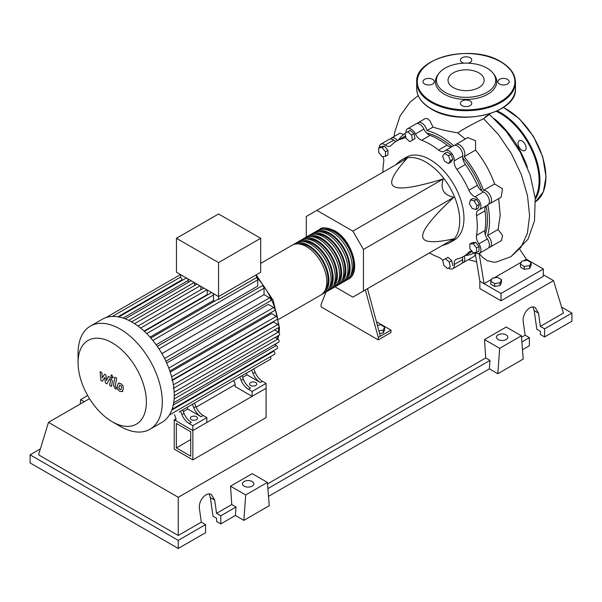 <?xml version="1.0" encoding="UTF-8"?>
<svg xmlns="http://www.w3.org/2000/svg" width="602" height="602" viewBox="0 0 602 602"><rect width="100%" height="100%" fill="white"/><g stroke="black" fill="none" stroke-linecap="round" stroke-linejoin="round"><path stroke-width="0.9" d="M176.341 447.903L176.341 423.469L190.736 431.777L190.736 456.211L176.341 447.903L190.736 439.595M174.226 449.13L174.226 419.797L192.851 430.55L192.851 459.875L174.226 449.13M235.179 384.61L196.139 407.148M175.919 418.826L174.226 419.797M192.851 459.875L266.076 417.6L266.076 388.275L192.851 430.55L175.919 420.775L175.919 418.337L174.452 414.665M485.287 234.599A66.122 38.174 -120 0 0 487.439 219.647A66.122 38.174 -120 0 0 486.07 205.892M481.954 191.097A66.122 38.174 -120 0 0 462.66 157.686M451.906 146.722A66.122 38.174 -120 0 0 426.66 133.05M442.139 245.571L446.827 244.013A47.889 27.647 -120 0 0 449.814 242.674A47.889 27.647 -120 0 0 459.732 220.753A47.889 27.647 -120 0 0 438.828 172.556A47.889 27.647 -120 0 0 401.925 159.733A47.889 27.647 -120 0 0 399.269 161.645L395.574 164.925M401.925 159.733L406.154 157.288A47.889 27.647 60 0 1 443.057 170.118A47.889 27.647 60 0 1 463.961 218.308A47.889 27.647 60 0 1 454.043 240.228L449.814 242.674M334.99 286.808L352.855 297.125L363.435 291.014L363.435 249.469L352.855 231.138L443.26 178.945C440.062 188.938 443.584 195.048 453.84 197.268C432.823 216.916 422.438 229.836 422.694 236.029C422.438 242.508 432.823 243.441 453.84 238.813L443.26 244.924M377.409 325.321L380.735 324.809L384.648 327.067L383.218 330.144L378.899 330.814M383.218 330.144L383.218 332.981L384.648 329.896L384.648 327.067M383.218 332.981L379.636 333.538M365.361 289.901L378.252 337.444L390.946 330.114L376.438 321.739M378.252 337.444L378.252 339.889L390.946 332.56L390.946 330.114M378.252 339.889L321.107 306.9L321.107 304.454L326.043 291.94M380.366 336.225L367.483 288.674M363.435 249.469L453.84 197.268M363.435 291.014L453.84 238.813M352.855 231.138L316.87 210.369L306.29 216.479L306.29 237.098M316.87 210.369L407.283 158.168C392.767 174.061 388.38 183.52 394.122 186.537C399.352 189.856 415.734 187.32 443.26 178.945M476.965 205.696L475.956 209.473L472.179 208.465L469.409 203.672L470.425 199.902L474.203 200.91L476.965 205.696L479.425 204.281L478.409 208.059L475.956 209.473M474.203 200.91L476.656 199.495L472.879 198.479L470.425 199.902M476.656 199.495L479.425 204.281M448.467 155.7L450.424 160.734L448.467 163.518L444.554 161.261L442.598 156.219L444.554 153.442L448.467 155.7L450.921 154.278L452.877 159.319L450.424 160.734M452.877 159.319L450.921 162.096L448.467 163.518M450.921 154.278L447.008 152.02L444.554 153.442M407.772 131.748L411.542 135.096L412.558 140.04L409.796 141.643L406.019 138.294L405.003 133.343L410.225 130.333L414.003 133.682L411.542 135.096M414.003 133.682L415.011 138.626L412.558 140.04M415.011 138.626L412.25 140.221M378.718 147.889L382.104 147.58L385.491 151.794L385.491 156.309L382.104 156.61L378.718 152.404L378.718 147.889L381.171 146.467L384.558 146.166L382.104 147.58M384.558 146.166L387.944 150.38L385.491 151.794M387.944 150.38L387.944 154.895L385.491 156.309M447.519 268.605L443.749 265.256L442.733 260.305L445.495 258.709L449.273 262.058L450.288 267.01L447.519 268.605M449.273 262.058L451.733 260.643L447.956 257.295L445.495 258.709M451.733 260.643L452.742 265.587M476.573 252.464L473.187 252.772L469.801 248.558L469.801 244.043L473.187 243.742L476.573 247.949L476.573 252.464L479.034 251.049L479.034 246.534L476.573 247.949M473.187 243.742L475.648 242.32L472.261 242.621L469.801 244.043M475.648 242.32L479.034 246.534M442.756 260.403A8.977 5.185 -120 0 0 438.602 257.257A66.724 38.52 60 0 1 429.482 252.878M405.966 132.786A7.48 4.319 60 0 1 407.494 128.798A7.48 4.319 60 0 1 415.425 133.968A8.977 5.185 -120 0 0 421.596 140.266A66.724 38.52 60 0 1 438.602 150.079A8.977 5.185 -120 0 0 444.238 151.305A8.977 5.185 -120 0 0 444.773 150.914A7.48 4.319 60 0 1 445.224 150.583A7.48 4.319 60 0 1 451.297 152.923A7.48 4.319 60 0 1 454.217 160.869A8.977 5.185 -120 0 0 456.903 169.395A66.724 38.52 60 0 1 468.928 190.224A8.977 5.185 -120 0 0 474.97 196.816A7.48 4.319 60 0 1 480.396 203.318A7.48 4.319 60 0 1 479.388 209.752A7.48 4.319 60 0 1 478.876 209.97A8.977 5.185 -120 0 0 478.266 210.241A8.977 5.185 -120 0 0 476.506 215.734L484.971 210.843A8.977 5.185 60 0 1 486.017 205.922M476.506 215.734A66.724 38.52 60 0 1 476.506 235.367A8.977 5.185 -120 0 0 478.876 243.863A7.48 4.319 60 0 1 479.388 253.314A7.48 4.319 60 0 1 475.098 252.599M484.971 210.843A66.724 38.52 60 0 1 484.971 230.483L476.506 235.367M478.876 243.863L487.342 238.979A8.977 5.185 60 0 1 484.971 230.483M456.903 169.395L465.369 164.512A8.977 5.185 60 0 1 462.682 155.986L454.217 160.869M465.369 164.512A66.724 38.52 60 0 1 477.394 185.341L468.928 190.224M474.97 196.816L483.436 191.933A8.977 5.185 60 0 1 477.394 185.341M421.596 140.266L430.061 135.375A8.977 5.185 60 0 1 423.891 129.076L415.425 133.968M430.061 135.375A66.724 38.52 60 0 1 447.068 145.195L438.602 150.079M451.861 146.753A8.977 5.185 60 0 1 447.068 145.195M396.124 141.342A8.977 5.185 60 0 1 393.7 140.123L385.235 145.014A8.977 5.185 -120 0 0 390.54 145.985A8.977 5.185 -120 0 0 391.27 145.391A66.724 38.52 60 0 1 396.741 140.973A66.724 38.52 60 0 1 403.295 138.452A8.977 5.185 -120 0 0 404.183 138.114A8.977 5.185 -120 0 0 405.62 136.376M396.741 140.973L405.206 136.09A66.724 38.52 60 0 1 405.53 135.901M382.925 172.232A66.724 38.52 60 0 1 383.692 162.149A8.977 5.185 -120 0 0 382.872 156.543M471.885 251.147A8.977 5.185 -120 0 0 469.665 251.531A8.977 5.185 -120 0 0 468.928 252.125A66.724 38.52 60 0 1 463.465 256.542A66.724 38.52 60 0 1 456.903 259.071A8.977 5.185 -120 0 0 456.023 259.409A8.977 5.185 -120 0 0 454.217 264.489A7.48 4.319 60 0 1 452.704 268.718A7.48 4.319 60 0 1 448.482 268.048M472.179 251.508A66.724 38.52 60 0 1 471.93 251.651L463.465 256.542M454.217 264.489L462.682 259.597A8.977 5.185 60 0 1 462.833 256.888M379.268 147.565A7.48 4.319 60 0 1 380.818 144.202L389.283 139.31A7.48 4.319 60 0 1 393.7 140.123M407.494 128.798L415.959 123.907A7.48 4.319 60 0 1 423.891 129.076M445.224 150.583L453.69 145.692A7.48 4.319 60 0 1 459.762 148.039A7.48 4.319 60 0 1 462.682 155.986M483.436 191.933A7.48 4.319 60 0 1 488.862 198.427A7.48 4.319 60 0 1 487.853 204.861L479.388 209.752M487.342 238.979A7.48 4.319 60 0 1 487.853 248.43L479.388 253.314M462.682 259.597A7.48 4.319 60 0 1 461.17 263.834L452.704 268.718M380.818 144.202A7.48 4.319 60 0 1 385.235 145.014M318.631 230.024A28.73 16.593 60 0 1 319.647 229.347A28.73 16.593 60 0 1 334.02 230.769A28.73 16.593 60 0 1 352.787 256.091A28.73 16.593 60 0 1 348.385 279.117A28.73 16.593 60 0 1 347.286 279.659M278.801 319.286L320.866 295.003A28.73 16.593 -120 0 0 325.276 271.976A28.73 16.593 -120 0 0 306.501 246.654A28.73 16.593 -120 0 0 292.136 245.232L260.681 263.39M323.485 229.242A27.534 15.9 60 0 1 334.02 231.747A27.534 15.9 60 0 1 351.109 253.329A27.534 15.9 60 0 1 350.394 275.851M293.234 244.69A28.73 16.593 60 0 1 294.25 244.013A28.73 16.593 60 0 1 308.615 245.435A28.73 16.593 60 0 1 327.39 270.757A28.73 16.593 60 0 1 322.988 293.776A28.73 16.593 60 0 1 321.889 294.325M322.988 293.776L325.103 292.557A28.73 16.593 -120 0 0 329.505 269.53A28.73 16.593 -120 0 0 310.737 244.216A28.73 16.593 -120 0 0 296.372 242.787L294.25 244.013M297.463 242.245A28.73 16.593 60 0 1 298.487 241.568A28.73 16.593 60 0 1 312.852 242.99A28.73 16.593 60 0 1 331.619 268.311A28.73 16.593 60 0 1 327.217 291.338A28.73 16.593 60 0 1 326.118 291.88M327.217 291.338L329.332 290.111A28.73 16.593 -120 0 0 333.741 267.092A28.73 16.593 -120 0 0 314.966 241.771A28.73 16.593 -120 0 0 300.601 240.348L298.487 241.568M301.7 239.799A28.73 16.593 60 0 1 302.716 239.122A28.73 16.593 60 0 1 317.088 240.544A28.73 16.593 60 0 1 335.856 265.866A28.73 16.593 60 0 1 331.454 288.892A28.73 16.593 60 0 1 330.355 289.434M331.454 288.892L333.568 287.673A28.73 16.593 -120 0 0 337.97 264.647A28.73 16.593 -120 0 0 319.203 239.325A28.73 16.593 -120 0 0 304.838 237.903L302.716 239.122M305.929 237.361A28.73 16.593 60 0 1 306.952 236.684A28.73 16.593 60 0 1 321.317 238.106A28.73 16.593 60 0 1 340.085 263.42A28.73 16.593 60 0 1 335.683 286.447A28.73 16.593 60 0 1 334.584 286.988M335.683 286.447L337.797 285.228A28.73 16.593 -120 0 0 342.207 262.201A28.73 16.593 -120 0 0 323.432 236.879A28.73 16.593 -120 0 0 309.067 235.457L306.952 236.684M310.165 234.915A28.73 16.593 60 0 1 311.181 234.238A28.73 16.593 60 0 1 325.547 235.66A28.73 16.593 60 0 1 344.321 260.982A28.73 16.593 60 0 1 339.919 284.001A28.73 16.593 60 0 1 338.821 284.55M339.919 284.001L342.034 282.782A28.73 16.593 -120 0 0 346.436 259.755A28.73 16.593 -120 0 0 327.669 234.441A28.73 16.593 -120 0 0 313.303 233.012L311.181 234.238M314.394 232.47A28.73 16.593 60 0 1 315.418 231.793A28.73 16.593 60 0 1 329.783 233.215A28.73 16.593 60 0 1 348.55 258.536A28.73 16.593 60 0 1 344.148 281.563A28.73 16.593 60 0 1 343.05 282.105M344.148 281.563L346.263 280.336A28.73 16.593 -120 0 0 350.673 257.317A28.73 16.593 -120 0 0 331.898 231.996A28.73 16.593 -120 0 0 317.532 230.574L315.418 231.793M319.248 231.687A27.534 15.9 60 0 1 329.783 234.193A27.534 15.9 60 0 1 346.872 255.775A27.534 15.9 60 0 1 346.158 278.297M315.019 234.133A27.534 15.9 60 0 1 325.547 236.639A27.534 15.9 60 0 1 342.643 258.22A27.534 15.9 60 0 1 341.928 280.735M310.782 236.571A27.534 15.9 60 0 1 321.317 239.084A27.534 15.9 60 0 1 338.407 260.658A27.534 15.9 60 0 1 337.692 283.181M306.553 239.017A27.534 15.9 60 0 1 317.088 241.522A27.534 15.9 60 0 1 334.178 263.104A27.534 15.9 60 0 1 333.463 285.626M302.317 241.462A27.534 15.9 60 0 1 312.852 243.968A27.534 15.9 60 0 1 329.941 265.55A27.534 15.9 60 0 1 329.226 288.072M298.088 243.908A27.534 15.9 60 0 1 308.615 246.414A27.534 15.9 60 0 1 325.712 267.995A27.534 15.9 60 0 1 324.997 290.51M191.368 419.677A3.589 2.077 180 0 1 190.315 418.209A3.589 2.077 180 0 1 192.535 416.298A3.589 2.077 180 0 1 196.448 416.742A3.589 2.077 180 0 1 197.501 418.209A3.589 2.077 180 0 1 195.281 420.128A3.589 2.077 180 0 1 191.368 419.677M250.628 385.468A3.589 2.077 180 0 1 249.574 384.001A3.589 2.077 180 0 1 251.794 382.082A3.589 2.077 180 0 1 255.707 382.533A3.589 2.077 180 0 1 256.761 384.001A3.589 2.077 180 0 1 254.541 385.912A3.589 2.077 180 0 1 250.628 385.468M120.174 426.321A59.56 34.389 -120 0 0 120.174 426.329L112.213 421.731A48.31 27.888 -120 0 0 146.376 402.008A48.31 27.888 -120 0 0 112.213 342.847A48.31 27.888 -120 0 0 78.057 362.57A48.31 27.888 -120 0 0 112.213 421.731L120.174 426.329A59.56 34.389 -120 0 0 149.958 429.279A59.56 34.389 -120 0 0 159.086 381.548A59.56 34.389 -120 0 0 120.174 329.061A59.56 34.389 -120 0 0 90.39 326.111A59.56 34.389 -120 0 0 78.057 353.374L78.057 362.57M149.958 429.279L161.893 422.386A59.56 34.389 -120 0 0 165.204 419.993A59.56 34.389 -120 0 0 169.418 414.906A59.56 34.389 -120 0 0 172.164 408.969A59.56 34.389 -120 0 0 173.722 402.347A59.56 34.389 -120 0 0 174.226 395.115A59.56 34.389 -120 0 0 173.722 387.304A59.56 34.389 -120 0 0 172.164 378.884A59.56 34.389 -120 0 0 169.418 369.778A59.56 34.389 -120 0 0 165.204 359.823A59.56 34.389 -120 0 0 158.168 347.632A59.56 34.389 -120 0 0 151.651 339.001A59.56 34.389 -120 0 0 145.142 332.078A59.56 34.389 -120 0 0 138.626 326.517A59.56 34.389 -120 0 0 132.109 322.168A59.56 34.389 -120 0 0 125.6 318.992A59.56 34.389 -120 0 0 119.083 317.036A59.56 34.389 -120 0 0 112.566 316.441A59.56 34.389 -120 0 0 106.057 317.547A59.56 34.389 -120 0 0 102.332 319.218L90.39 326.111M152.825 340.416L257.731 279.847L257.731 286.085L156.144 344.743M166.694 363.021L268.281 304.371L273.692 307.494A1.798 1.038 60 0 1 274.866 309.074A1.798 1.038 60 0 1 274.587 310.512L169.847 370.982M170.223 372.111L271.607 313.582L276.348 316.321A1.798 1.038 60 0 1 277.522 317.901A1.798 1.038 60 0 1 277.251 319.346L171.848 380.193M172.496 380.329L273.541 321.995L277.861 324.486A1.798 1.038 60 0 1 279.035 326.073A1.798 1.038 60 0 1 278.764 327.511L173.361 388.358M218.564 262.6L176.446 238.287L176.446 272.255L218.564 296.568L260.681 272.255L260.681 238.287L218.564 262.6L218.564 299.51A1.798 1.038 -120 0 0 217.676 299.427L150.816 338.031M176.446 238.287L218.564 213.973L260.681 238.287M181.939 280.517L181.939 279.832A1.798 1.038 -120 0 0 180.683 277.642L180.683 274.7M188.26 282.421L188.26 280.412A1.798 1.038 -120 0 0 187.515 278.643M186.462 278.041A1.798 1.038 -120 0 0 186.093 278.124L118.579 317.096M194.574 285.498L194.574 282.722M200.895 289.712L200.895 286.371M207.577 294.897A52.081 30.07 -120 0 0 207.208 294.596L207.208 290.013M214.35 301.354A52.081 30.07 -120 0 0 213.529 300.473L213.529 294.995A1.798 1.038 -120 0 0 212.784 293.234M211.738 292.625A1.798 1.038 -120 0 0 211.362 292.707L144.39 331.371M257.731 279.847A1.798 1.038 -120 0 0 256.452 277.642L218.564 299.51M256.452 277.642L256.452 274.7M213.529 300.473L150.033 337.135M207.208 294.596L144.051 331.062M181.917 414.605A11.972 6.915 -120 0 0 189.178 423.545L191.293 422.326A11.972 6.915 60 0 1 184.039 413.386L181.917 414.605L180.54 411.151M191.082 405.063A1.798 1.038 -120 0 0 191.09 405.056L182.654 409.932L184.039 413.386M195.891 406.546L193.769 407.765A11.972 6.915 -120 0 0 201.03 416.704L203.145 415.478A11.972 6.915 60 0 1 195.891 406.546L194.506 403.084L238.49 377.695A1.798 1.038 -120 0 0 238.497 377.687M203.145 415.478L206.817 417.6L192.851 425.667L189.178 423.545M201.03 416.704L187.771 409.044L187.102 407.366M183.332 411.61L187.771 409.044M241.176 380.396A11.972 6.915 -120 0 0 248.438 389.328L250.552 388.109A11.972 6.915 60 0 1 243.298 379.17L241.176 380.396L239.799 376.935M250.342 370.847A1.798 1.038 -120 0 0 250.349 370.847L241.914 375.716L243.298 379.17M193.769 407.765L192.392 404.311M179.23 411.903A1.798 1.038 -120 0 0 179.238 411.903L270.501 359.213A1.798 1.038 -120 0 0 270.253 356.783M255.15 372.329L253.028 373.556A11.972 6.915 -120 0 0 260.29 382.488L262.404 381.269A11.972 6.915 60 0 1 255.15 372.329L253.766 368.875L263.676 363.149A1.798 1.038 60 0 1 263.676 363.149M262.404 381.269L266.076 383.391L252.11 391.451L248.438 389.328M260.29 382.488L247.031 374.835L246.361 373.15M242.591 377.401L247.031 374.835M253.028 373.556L251.651 370.095M266.076 383.391L266.076 388.275L252.11 396.342L235.179 386.567L235.179 384.121L233.711 380.449M161.893 353.607L264.045 294.626L269.598 297.832A1.798 1.038 60 0 1 270.772 299.42A1.798 1.038 60 0 1 270.501 300.857L165.889 361.253M274.61 329.904L278.357 332.071A1.798 1.038 -120 0 1 279.531 333.651A1.798 1.038 -120 0 1 279.253 335.088L174.226 395.725M264.045 294.626L264.045 288.215A1.798 1.038 -120 0 0 263.262 286.409A1.798 1.038 -120 0 0 261.878 285.927L157.272 346.323M173.654 402.783L278.764 342.102A1.798 1.038 -120 0 0 279.035 340.664A1.798 1.038 -120 0 0 277.861 339.077L275.099 337.481M172.067 409.247L277.251 348.52A1.798 1.038 -120 0 0 277.522 347.083A1.798 1.038 -120 0 0 276.348 345.503L274.61 344.494M169.328 415.056L274.587 354.285A1.798 1.038 -120 0 0 274.866 352.84A1.798 1.038 -120 0 0 273.692 351.259L273.097 350.921M252.11 396.342L252.11 391.451M206.817 417.6L206.817 422.491L192.851 430.55L192.851 425.667M119.806 385.152L119.053 386.717L119.128 388.772L120.784 389.727L121.536 388.147L121.461 386.108L119.715 385.197M118.617 383.271L117.277 385.686L117.54 389.058L119.58 391.247L121.965 391.609L123.32 389.178L123.049 385.822L120.994 383.624L118.428 383.361L119.143 382.947M121.965 391.609L122.876 391.104M114.907 377.183L113.402 385.227L115.095 388.561L116.103 389.148L116.397 387.575L115.208 386.145L116.69 378.207L114.907 377.183M111.912 377.778L112.679 377.853L112.995 377.153L111.912 375.279L111.152 375.204L110.836 375.904L111.912 377.778M102.415 381.247L104.786 377.431L105.403 382.97L106.96 383.865L109.526 378.839L110.587 380.193L109.632 385.415L111.415 386.439L112.393 381.096L110.7 377.77L108.337 376.416L106.554 380.479L105.944 375.031L104.552 374.226L102.242 377.988L101.949 372.721L100.113 371.66L100.865 380.344L102.415 381.247M494.37 118.722A69.064 39.875 60 0 1 527.375 167.243M520.421 264.203L521.851 261.118L527.194 260.29L531.107 262.547L529.67 265.632L524.334 266.46L520.421 264.203L520.421 267.032L524.334 269.29L524.334 266.46M529.67 265.632L529.67 268.469L531.107 265.384L531.107 262.547M529.67 268.469L524.334 269.29M490.788 281.307L492.225 278.222L497.561 277.394L501.474 279.652L500.044 282.737L494.701 283.565L490.788 281.307L490.788 284.144L494.701 286.401L494.701 283.565M500.044 282.737L500.044 285.574L501.474 282.488L501.474 279.652M500.044 285.574L494.701 286.401M474.97 252.607L475.113 254.842L474.226 256.294L463.292 262.607A7.48 4.319 60 0 1 462.08 262.954M464.262 256.083A7.48 4.319 60 0 1 463.292 262.607M474.948 252.614A69.064 39.875 60 0 1 465.128 255.579M498.689 198.607L500.239 215.14L498.08 229.49L502.602 235.532L501.406 240.604L489.968 247.204A7.48 4.319 60 0 1 488.756 247.557M498.08 229.49L487.545 235.57A7.48 4.319 60 0 1 491.33 242.064A7.48 4.319 60 0 1 489.968 247.204M487.778 204.906A69.064 39.875 60 0 1 487.545 235.57M398.404 140.01A69.064 39.875 60 0 1 405.041 133.524M417.171 123.56A7.48 4.319 60 0 1 418.074 122.688A7.48 4.319 60 0 1 423.214 124.08A7.48 4.319 60 0 1 426.938 130.604L433.026 127.09C439.588 129.347 447.828 131.266 457.738 132.861L465.256 139.017M426.938 130.604A69.064 39.875 60 0 1 453.615 145.737M454.901 145.345A7.48 4.319 60 0 1 455.804 144.472A7.48 4.319 60 0 1 462.787 147.994A7.48 4.319 60 0 1 464.104 156.686L475.58 150.064C483.782 160.282 490.126 171.578 494.611 183.949L483.534 190.345A7.48 4.319 60 0 1 490.412 195.831A7.48 4.319 60 0 1 489.968 203.642A7.48 4.319 60 0 1 488.756 203.988M464.104 156.686A69.064 39.875 60 0 1 483.534 190.345M494.611 183.949L502.557 188.817L501.165 197.178L489.968 203.642M455.804 144.472L467.701 137.602L475.512 140.68L475.58 150.064M418.074 122.688L425.072 118.647L427.42 118.549L430.039 120.964L433.026 127.09M390.495 138.964A7.48 4.319 60 0 1 391.398 138.091L399.961 133.147L403.641 134.517M391.398 138.091A7.48 4.319 60 0 1 397.538 140.514M485.016 117.112C491.247 112.958 490.773 113.492 483.602 118.707C473.067 123.719 464.443 128.437 457.738 132.861M491.744 279.253L484.068 283.685L479.839 281.239L475.053 252.223M523.627 260.839L526.396 259.244L520.03 249.702M526.396 259.244L543.328 269.019L500.999 293.46L484.068 283.685L479.072 253.118M479.252 253.389L482.435 257.22L487.274 260.651L493.866 262.231L496.447 261.99M521.377 262.141L494.001 277.951M543.328 269.019L543.328 276.348L500.999 300.789L479.839 288.569L479.839 281.239M500.999 300.789L500.999 293.46M518.044 143.344A5.689 3.281 -120 0 0 520.527 149.063A5.689 3.281 -120 0 0 524.906 150.59A5.689 3.281 -120 0 0 526.088 147.987A5.689 3.281 -120 0 0 523.605 142.26A5.689 3.281 -120 0 0 519.225 140.74A5.689 3.281 -120 0 0 518.044 143.344M468.108 63.165A5.689 3.281 0 0 0 471.765 60.102A5.689 3.281 0 0 0 470.102 57.777A5.689 3.281 0 0 0 463.901 57.07A5.689 3.281 0 0 0 460.395 60.102A5.689 3.281 0 0 0 462.058 62.42A5.689 3.281 0 0 0 464.052 63.165M499.472 84.024A5.689 3.281 0 0 0 505.672 84.731A5.689 3.281 0 0 0 509.179 81.699A5.689 3.281 0 0 0 507.516 79.381A5.689 3.281 0 0 0 501.315 78.666A5.689 3.281 0 0 0 497.809 81.699A5.689 3.281 0 0 0 499.472 84.024M462.058 105.621A5.689 3.281 0 0 0 468.258 106.336A5.689 3.281 0 0 0 471.765 103.303A5.689 3.281 0 0 0 470.102 100.978A5.689 3.281 0 0 0 463.901 100.263A5.689 3.281 0 0 0 460.395 103.303A5.689 3.281 0 0 0 462.058 105.621M424.643 84.024A5.689 3.281 0 0 0 430.844 84.731A5.689 3.281 0 0 0 434.351 81.699A5.689 3.281 0 0 0 432.687 79.381A5.689 3.281 0 0 0 426.487 78.666A5.689 3.281 0 0 0 422.98 81.699A5.689 3.281 0 0 0 424.643 84.024M493.128 73.248L494.076 74.475A30.664 17.706 180 0 1 483.474 96.282A30.664 17.706 180 0 1 444.396 94.221A30.664 17.706 180 0 1 438.083 74.475L439.031 73.248A29.633 17.104 180 0 1 487.033 68.139A29.633 17.104 180 0 1 493.128 73.248A29.633 17.104 180 0 1 482.887 94.326A29.633 17.104 180 0 1 445.126 92.332A29.633 17.104 180 0 1 439.031 73.248M453.321 87.599A18.045 10.422 0 0 0 472.984 89.864A18.045 10.422 0 0 0 484.128 80.232A18.045 10.422 0 0 0 478.838 72.865A18.045 10.422 0 0 0 459.175 70.607A18.045 10.422 0 0 0 448.031 80.232A18.045 10.422 0 0 0 453.321 87.599M498.08 339.52A5.689 3.281 180 0 1 496.417 337.203A5.689 3.281 180 0 1 499.923 334.17A5.689 3.281 180 0 1 506.124 334.878A5.689 3.281 180 0 1 507.787 337.203A5.689 3.281 180 0 1 504.28 340.235A5.689 3.281 180 0 1 498.08 339.52M244.111 486.153A5.689 3.281 180 0 1 242.448 483.827A5.689 3.281 180 0 1 245.955 480.795A5.689 3.281 180 0 1 252.155 481.51A5.689 3.281 180 0 1 253.818 483.827A5.689 3.281 180 0 1 250.312 486.86A5.689 3.281 180 0 1 244.111 486.153M178.252 548.467L205.553 532.702L205.553 524.59L201.316 522.145L199.458 508.901C198.013 500.887 206.268 491.112 211.513 494.626L214.696 500.104L216.554 513.348L220.791 515.794L220.791 523.906L216.554 521.46L216.554 518.239L213.003 516.185L210.399 497.628L209.105 493.971M30.1 454.819L178.245 540.355L178.245 548.467L30.1 462.938L30.1 454.819L40.379 448.889M522.483 349.724L529.361 345.751L529.361 337.639L525.125 335.194L523.266 321.957C521.821 313.935 530.076 304.16 535.328 307.675L538.504 313.153L540.363 326.397L544.599 328.842L544.599 336.954L540.363 334.516L540.363 331.288L536.811 329.234L534.207 310.677L532.913 307.02M497.824 373.737L499.668 348.332L521.377 335.796L523.221 359.07L497.824 373.737L489.358 368.845L268.515 496.357M243.855 520.361L245.699 494.957L267.408 482.428L269.252 505.703L243.855 520.361L235.39 515.478L220.791 523.906M205.553 524.59L178.252 540.355M235.39 515.478L236.007 507.004L220.791 515.794M236.007 507.004L231.77 504.566L216.554 513.348M201.316 522.145L178.252 535.464L38.566 454.819L48.476 422.363L89.525 398.667M529.361 337.639L521.866 341.966M561.621 307.148L571.9 313.078L571.9 321.197L544.599 336.954M571.9 313.078L544.599 328.842M525.125 335.194L521.498 337.293M543.328 274.738L553.524 280.63L563.434 313.078L540.363 326.397M245.699 494.957L230.528 486.198L252.23 473.661L267.408 482.428M231.77 504.566L230.528 486.198M499.668 348.332L484.497 339.566L506.199 327.036L521.377 335.796M489.358 368.845L489.975 360.38L485.739 357.934L484.497 339.566M87.689 395.574L80.623 399.653L80.307 403.987M84.22 401.73L80.623 399.653M489.975 360.38L267.898 488.598M485.739 357.934L267.529 483.918M178.252 535.464L178.252 497.29L48.476 422.363M553.524 280.63L178.252 497.29M404.92 137.519L403.295 138.452M468.928 252.125L470.546 251.192M275.099 344.78A52.081 30.07 -120 0 0 275.505 343.983M277.379 338.798A52.081 30.07 -120 0 0 278.011 335.803M278.448 332.123A52.081 30.07 -120 0 0 278.568 328.767A52.081 30.07 -120 0 0 278.553 327.631M278.425 324.967A52.081 30.07 -120 0 0 277.62 318.631M277.432 317.645A52.081 30.07 -120 0 0 256.452 277.018M146.685 333.591L213.529 294.995M140.597 328.067L206.855 289.81M134.577 323.68L200.045 285.882M128.685 320.354L194.22 282.519M123.026 318.067L188.26 280.412M173.361 384.821L277.861 324.486M164.542 358.491L269.598 297.832M171.623 376.784L276.348 316.321M168.786 368.063L273.692 307.494M174.159 392.226L278.357 332.071M158.988 348.874L264.045 288.215M174.091 398.991L277.861 339.077L278.756 335.374M173.233 405.033L276.348 345.503M171.751 410.112L273.692 351.259M117.887 316.818L181.939 279.832M483.609 118.707L498.576 134.713L511.444 153.743L521.317 174.52L527.51 195.658L529.587 215.712L527.382 233.335L521.023 247.309L510.91 256.678L496.379 262.005M503.415 107.397L519.443 118.805L533.319 136.233L542.718 156.753L546.044 176.89L543.328 191.895L535.494 201.798A55.369 31.966 -120 0 0 545.871 177.131A55.369 31.966 -120 0 0 503.264 107.502M497.244 110.873A55.369 31.966 60 0 1 539.941 180.555A55.369 31.966 60 0 1 535.298 199.232M535.163 197.915A54.774 31.62 -120 0 0 539.099 180.555A54.774 31.62 -120 0 0 496.236 111.34M431.16 108.706A49.387 28.512 0 0 0 484.979 114.884A49.387 28.512 0 0 0 515.462 88.539C517.562 113.387 459.559 127.075 431.28 108.977C421.791 103.363 416.93 96.546 416.697 88.539A49.387 28.512 0 0 0 431.16 108.706M515.462 82.188A49.387 28.512 180 0 1 484.979 108.533A49.387 28.512 180 0 1 431.16 102.348A49.387 28.512 180 0 1 416.697 82.188C414.597 57.34 472.615 43.66 500.879 61.75C510.368 67.371 515.229 74.181 515.462 82.188L515.462 88.539M431.581 101.618A48.785 28.166 0 0 0 500.578 101.618A48.785 28.166 0 0 0 500.578 61.78A48.785 28.166 0 0 0 431.581 61.78A48.785 28.166 0 0 0 431.581 101.618M210.399 497.628L214.696 500.104M534.207 310.677L538.504 313.153M348.385 279.117C361.907 272.428 351.824 239.731 334.614 230.716C326.939 227.421 321.95 226.962 319.647 229.347M256.452 275.31L273.142 300.24L279.441 327.548L279.14 332.838M276.009 343.689L275.34 344.916M137.986 326.036L203.792 288.042M131.582 321.867L196.982 284.106M191.158 280.743L125.186 318.834M180.465 274.572L105.997 317.57M180.683 277.018L112.393 316.441M113.394 377.439L112.679 377.853M111.867 374.79L111.152 375.204M489.328 114.576L489.697 113.816M418.202 95.62L409.947 102.22L400.037 116.043L394.694 132.342L394.039 136.564M468.439 259.635L476.513 261.765M489.411 114.41L506.282 131.417L520.166 152.02L530.212 175.077L535.216 198.412L534.486 220.851L528.022 239.182L510.91 256.678M416.697 88.539L416.697 82.188"/></g></svg>
